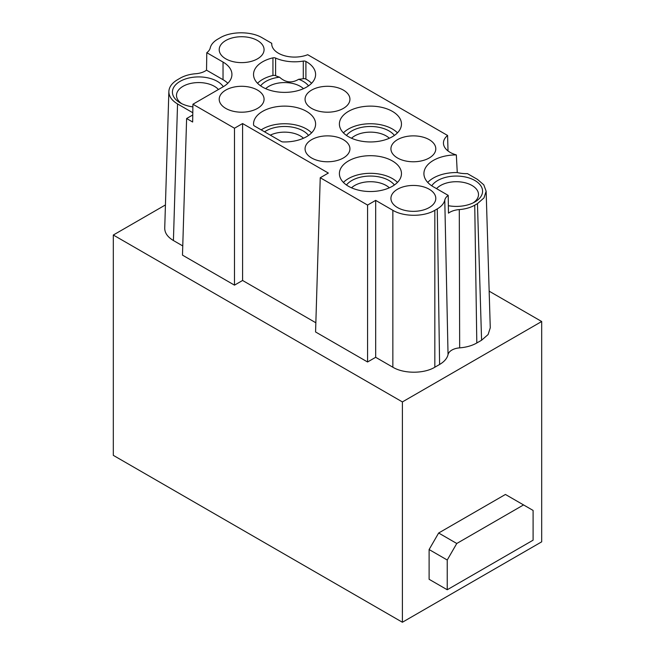 <?xml version="1.0" encoding="UTF-8"?>
<svg xmlns="http://www.w3.org/2000/svg" width="655" height="655" viewBox="0 0 655 655"><rect width="100%" height="100%" fill="white"/><g stroke="black" fill="none" stroke-linecap="round" stroke-linejoin="round"><path stroke-width="0.98" d="M456.772 543.486L447.234 560.009L447.234 589.754L533.096 540.178L533.096 510.433L505.431 494.459L438.645 533.014L456.772 543.486L523.558 504.923M447.234 560.009L429.107 549.545L438.645 533.014M447.234 589.754L429.107 579.29L429.107 549.545M227.809 83.275A30.359 17.529 0 0 0 223.036 79.697L223.036 62.069A30.359 17.529 0 0 1 231.927 74.465A30.359 17.529 0 0 1 223.036 86.853L192.922 104.235L192.66 122.018L186.618 118.53L192.766 114.977M448.045 354.576A13.493 7.786 0 0 1 459.671 347.862A29.68 17.136 0 0 0 476.807 342.983L474.744 205.187L477.454 203.623L483.979 197.925L486.141 191.211L483.783 184.816L477.454 179.396L467.465 173.632A22.483 12.977 180 0 1 457.264 172.552L456.339 154.916A32.382 18.692 0 0 0 423.916 173.608A32.382 18.692 0 0 0 433.397 186.831L448.208 195.378A16.793 9.694 0 0 0 444.778 200.094A26.388 15.237 180 0 1 437.27 208.888L439.603 364.467A29.68 17.136 180 0 0 448.045 354.576L444.778 200.094M474.744 205.187A26.765 15.45 180 0 1 459.294 209.584A16.416 9.473 0 0 0 448.47 213.153L448.208 195.378M308.53 85.846A26.29 15.18 0 0 0 303.159 81.351A26.29 15.18 0 0 0 298.672 79.28C291.917 83.341 285.539 82.645 279.546 77.192A31.031 17.914 0 0 1 275.599 75.693A2.702 1.556 0 0 0 272.938 75.481A31.031 17.914 0 0 0 262.622 79.419A31.031 17.914 0 0 0 257.546 83.275M311.584 83.275A31.031 17.914 0 0 0 305.901 79.075A2.702 1.556 0 0 0 303.29 78.715L303.29 61.087A2.702 1.556 0 0 1 305.901 61.455A31.031 17.914 0 0 1 315.604 74.465A31.031 17.914 0 0 1 284.565 92.38A31.031 17.914 0 0 1 253.534 74.465A31.031 17.914 0 0 1 262.622 61.791A31.031 17.914 0 0 1 272.938 57.853A2.702 1.556 0 0 1 275.599 58.066A31.031 17.914 0 0 0 303.29 61.087M308.53 135.421A26.29 15.18 0 0 0 303.159 130.926A26.29 15.18 0 0 0 264.555 131.819M303.478 138.238A22.204 12.822 0 0 0 300.268 135.896A22.204 12.822 0 0 0 270.302 135.143M439.603 364.467L434.83 367.226C423.9 373.866 403.783 373.866 392.853 367.226L375.675 357.302L375.675 200.381L392.853 210.304C403.783 216.944 423.9 216.944 434.83 210.304L437.27 208.888M223.036 79.697L206.53 70.167A16.416 9.473 0 0 1 195.706 73.737A26.765 15.45 180 0 0 180.256 78.133L177.546 79.697C172.019 82.989 169.121 86.927 168.859 91.512L164.732 228.12C164.724 232.934 167.623 237.069 173.419 240.532L182.761 245.928M168.859 91.512C168.859 96.326 171.757 100.469 177.546 103.932L173.419 240.532M456.339 154.916A22.86 13.198 180 0 1 443.451 143.199A22.86 13.198 180 0 1 447.586 135.47L307.694 54.701A22.86 13.198 180 0 1 284.155 55.634A22.86 13.198 180 0 1 271.727 44.057A22.86 13.198 180 0 1 271.743 43.312L262.147 37.769C251.16 31.153 231.158 31.153 220.17 37.769L217.73 39.177A26.388 15.237 180 0 0 210.222 47.971A16.793 9.694 0 0 1 206.792 52.695L223.036 62.069M311.584 132.85A31.031 17.914 0 0 0 262.622 128.994A31.031 17.914 0 0 0 261.189 129.878M262.622 111.366A31.031 17.914 0 0 0 253.534 124.032A31.031 17.914 0 0 0 253.575 124.909A2.702 1.556 0 0 0 254.361 125.932L281.273 141.472A2.702 1.556 0 0 0 283.05 141.93A31.031 17.914 0 0 0 315.604 124.032A31.031 17.914 0 0 0 296.445 107.486A31.031 17.914 0 0 0 262.622 111.366M311.641 90.087A22.434 12.953 0 0 0 305.066 99.331A22.434 12.953 0 0 0 318.977 111.227A22.434 12.953 0 0 0 343.359 108.403A22.434 12.953 0 0 0 349.934 99.331A22.434 12.953 0 0 0 336.146 87.295A22.434 12.953 0 0 0 311.641 90.087M192.799 112.734L177.546 103.932M206.53 70.167L206.792 52.695M457.264 172.552A32.382 18.692 0 0 0 427.74 182.418M320.238 177.742L367.57 205.064L367.57 361.986L315.571 331.97L320.238 177.742L328.343 173.059L242.587 123.549L242.587 280.471L315.849 322.768M447.586 135.47L448.02 150.953M113.315 235.022L402.391 401.924L402.391 622.25L113.315 455.356L113.315 235.022L165.428 204.941M225.77 90.087A22.434 12.953 0 0 0 219.204 99.331A22.434 12.953 0 0 0 233.115 111.227A22.434 12.953 0 0 0 257.497 108.403A22.434 12.953 0 0 0 264.071 99.331A22.434 12.953 0 0 0 250.284 87.295A22.434 12.953 0 0 0 225.77 90.087M397.454 132.85A31.031 17.914 0 0 0 348.493 128.994A31.031 17.914 0 0 0 343.416 132.85M392.378 136.707A31.031 17.914 0 0 0 401.466 124.032A31.031 17.914 0 0 0 382.307 107.486A31.031 17.914 0 0 0 348.493 111.366A31.031 17.914 0 0 0 339.396 124.032A31.031 17.914 0 0 0 358.555 140.588A31.031 17.914 0 0 0 392.378 136.707M394.4 184.988A26.29 15.18 0 0 0 389.021 180.502A26.29 15.18 0 0 0 351.841 180.502A26.29 15.18 0 0 0 346.47 184.988M389.34 187.813A22.204 12.822 0 0 0 386.139 185.471A22.204 12.822 0 0 0 354.732 185.471A22.204 12.822 0 0 0 351.522 187.813M397.503 189.238A22.434 12.953 0 0 0 390.929 198.473A22.434 12.953 0 0 0 404.847 210.378A22.434 12.953 0 0 0 429.23 207.553A22.434 12.953 0 0 0 435.796 198.473A22.434 12.953 0 0 0 422.008 186.446A22.434 12.953 0 0 0 397.503 189.238M397.503 139.662A22.434 12.953 0 0 0 390.929 148.898A22.434 12.953 0 0 0 404.847 160.803A22.434 12.953 0 0 0 429.23 157.978A22.434 12.953 0 0 0 435.796 148.898A22.434 12.953 0 0 0 422.008 136.87A22.434 12.953 0 0 0 397.503 139.662M343.359 157.978A22.434 12.953 0 0 0 349.934 148.898A22.434 12.953 0 0 0 336.146 136.87A22.434 12.953 0 0 0 311.641 139.662A22.434 12.953 0 0 0 305.066 148.898A22.434 12.953 0 0 0 318.977 160.803A22.434 12.953 0 0 0 343.359 157.978M348.493 160.942A31.031 17.914 0 0 0 339.396 173.608A31.031 17.914 0 0 0 358.555 190.163A31.031 17.914 0 0 0 392.378 186.274A31.031 17.914 0 0 0 401.466 173.608A31.031 17.914 0 0 0 382.307 157.053A31.031 17.914 0 0 0 348.493 160.942M225.77 40.52A22.434 12.953 -0 0 0 219.204 49.755A22.434 12.953 -0 0 0 233.115 61.652A22.434 12.953 -0 0 0 257.497 58.835A22.434 12.953 -0 0 0 264.071 49.755A22.434 12.953 -0 0 0 250.284 37.728A22.434 12.953 -0 0 0 225.77 40.52M375.675 200.381L367.57 205.064M192.922 104.235L234.482 128.224L242.587 123.549M375.675 357.302L367.57 361.986M186.618 118.53L182.483 255.131L234.482 285.146L242.587 280.471M476.807 342.983L481.581 340.232L488.114 334.533L490.267 327.811L486.141 191.211M402.391 401.924L541.685 321.507L489.162 291.18M389.34 138.238A22.204 12.822 0 0 0 386.139 135.896A22.204 12.822 0 0 0 354.732 135.896A22.204 12.822 0 0 0 351.522 138.238M394.4 135.421A26.29 15.18 0 0 0 389.021 130.926A26.29 15.18 0 0 0 346.47 135.421M298.672 79.28A31.031 17.914 0 0 0 303.29 78.715M218.434 89.506A22.204 12.822 0 0 0 214.406 86.329A22.204 12.822 0 0 0 182.999 86.329A22.204 12.822 0 0 0 176.498 95.474A22.204 12.822 0 0 0 181.828 103.727M397.454 182.418A31.031 17.914 0 0 0 348.493 178.569A31.031 17.914 0 0 0 343.416 182.418M223.29 86.706A26.29 15.18 0 0 0 217.296 81.351A26.29 15.18 0 0 0 180.117 81.351A26.29 15.18 0 0 0 180.117 102.819A26.29 15.18 0 0 0 180.281 102.917A26.29 15.18 0 0 0 192.889 106.888M473.172 202.87A22.204 12.822 0 0 0 478.502 194.617A22.204 12.822 0 0 0 472.001 185.471A22.204 12.822 0 0 0 440.594 185.471A22.204 12.822 0 0 0 436.566 188.656M234.482 285.146L234.482 128.224M402.391 622.25L541.685 541.832L541.685 321.507M303.478 88.671A22.204 12.822 0 0 0 300.268 86.329A22.204 12.822 0 0 0 268.861 86.329A22.204 12.822 0 0 0 265.66 88.671M279.546 77.192A26.29 15.18 0 0 0 260.6 85.846M448.364 205.703A26.29 15.18 0 0 0 474.719 202.059A26.29 15.18 0 0 0 474.883 180.502A26.29 15.18 0 0 0 431.751 185.799M271.743 43.312L271.776 44.802M305.901 79.075L305.901 61.455M392.853 367.226L392.853 210.304M459.671 347.862L459.294 209.584M275.599 75.693L275.599 58.066M477.454 203.623L481.581 340.232M434.83 367.226L434.83 210.304M272.938 75.481L272.938 57.853"/></g></svg>
